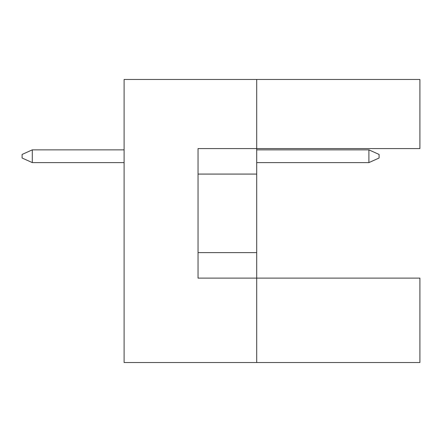 <?xml version="1.0" encoding="UTF-8"?>
<svg xmlns="http://www.w3.org/2000/svg" width="442" height="442" viewBox="0 0 442 442"><rect width="100%" height="100%" fill="white"/><g stroke="black" fill="none" stroke-linecap="round" stroke-linejoin="round"><path stroke-width="0.66" d="M256.703 174.082L256.703 148.578L419.9 148.578L419.9 79.477L256.703 79.477L256.703 148.578L198.049 148.578L198.049 278.117L256.703 278.117L256.703 174.082L198.049 174.082M419.9 362.523L419.9 278.117L256.703 278.117L256.703 362.523L419.9 362.523M256.703 362.523L124.103 362.523L124.103 79.477L256.703 79.477M198.049 252.62L256.703 252.62M368.899 162.606L368.899 149.855L379.098 154.446L379.098 158.015L368.899 162.606L256.703 162.606M368.899 149.855L256.703 149.855M124.103 149.855L32.299 149.855L32.299 162.606L124.103 162.606M32.299 162.606L22.1 158.015L22.1 154.446L32.299 149.855"/></g></svg>
